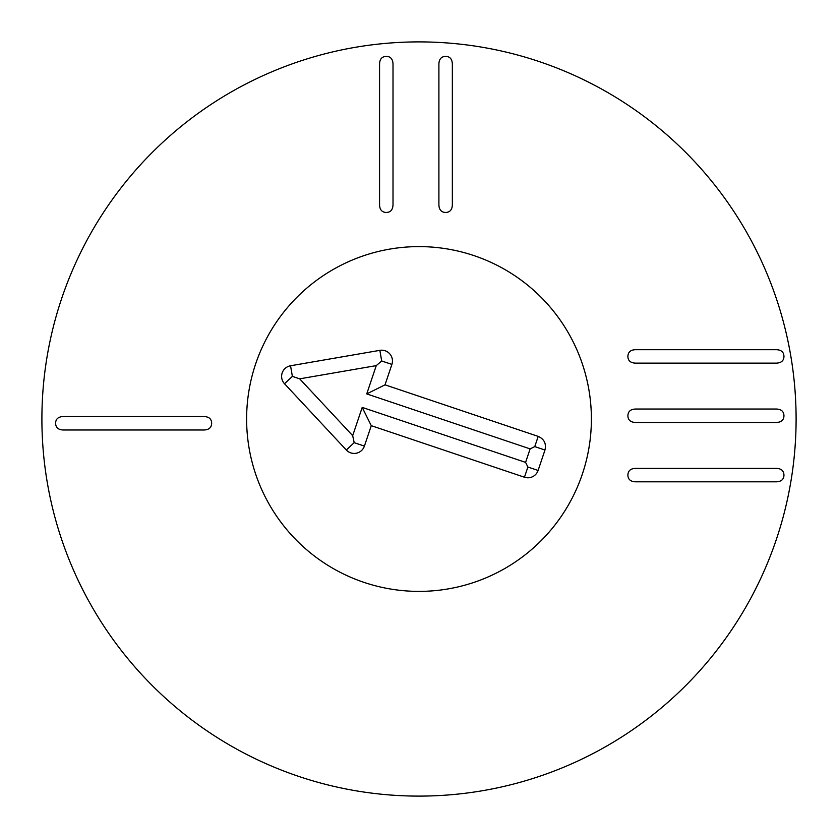 <?xml version="1.0" encoding="UTF-8"?>
<svg xmlns="http://www.w3.org/2000/svg" width="838" height="838" viewBox="0 0 838 838"><rect width="100%" height="100%" fill="white"/><g stroke="black" fill="none" stroke-linecap="round" stroke-linejoin="round"><path stroke-width="1.26" d="M776.438 481.819L635.424 481.819C630.532 481.578 628.018 479.357 627.892 475.156C628.018 470.841 630.532 468.578 635.424 468.379L776.438 468.379C781.33 468.578 783.834 470.841 783.959 475.156C783.834 479.357 781.33 481.578 776.438 481.819M776.438 422.478L635.424 422.478C630.532 422.237 628.018 420.016 627.892 415.816C628.018 411.5 630.532 409.237 635.424 409.038L776.438 409.038C781.33 409.237 783.834 411.5 783.959 415.816C783.834 420.016 781.33 422.237 776.438 422.478M776.438 363.137L635.424 363.137C630.532 362.896 628.018 360.675 627.892 356.475C628.018 352.159 630.532 349.896 635.424 349.697L776.438 349.697C781.33 349.896 783.834 352.159 783.959 356.475C783.834 360.675 781.33 362.896 776.438 363.137M452.352 63.918L452.352 204.922C452.101 209.814 449.88 212.328 445.69 212.454C441.364 212.328 439.112 209.814 438.903 204.922L438.903 63.918C439.112 59.016 441.364 56.513 445.69 56.387C449.88 56.513 452.101 59.016 452.352 63.918M393.012 63.918L393.012 204.922C392.76 209.814 390.539 212.328 386.349 212.454C382.023 212.328 379.771 209.814 379.562 204.922L379.562 63.918C379.771 59.016 382.023 56.513 386.349 56.387C390.539 56.513 392.76 59.016 393.012 63.918M63.122 416.538L204.137 416.538C209.029 416.79 211.543 419.01 211.668 423.2C211.543 427.516 209.029 429.779 204.137 429.988L63.122 429.988C58.231 429.779 55.727 427.516 55.601 423.2C55.727 419.01 58.231 416.79 63.122 416.538M246.613 419A172.387 172.387 0 0 1 505.199 269.71A172.387 172.387 0 0 1 505.199 568.29A172.387 172.387 0 0 1 246.613 419M796.1 419A377.1 377.1 0 0 1 230.45 745.579A377.1 377.1 0 0 1 230.45 92.421A377.1 377.1 0 0 1 796.1 419M544.972 450.037L538.101 470.453A10.779 10.779 0 0 1 524.452 477.231L371.276 425.673L364.404 446.099A10.779 10.779 0 0 1 346.314 450.006L284.501 383.731A10.779 10.779 0 0 1 290.545 365.766L379.855 350.347A10.779 10.779 0 0 1 391.901 364.404L385.03 384.831L538.195 436.389C544.187 439.081 546.449 443.627 544.972 450.037L534.759 446.602L530.129 448.896L366.74 393.902L376.262 365.619L299.679 378.839L352.683 435.676L362.205 407.394L525.583 462.387L530.129 448.896M385.03 384.831L366.74 393.902M379.855 350.347L381.688 360.969L376.262 365.619M290.545 365.766L292.378 376.377L299.679 378.839M346.314 450.006L354.191 442.663L352.683 435.676M371.276 425.673L362.205 407.394M524.452 477.231L527.888 467.017L525.583 462.387M364.006 582.379A172.387 172.387 0 0 1 305.001 289.686A172.387 172.387 0 0 1 587.993 384.935A172.387 172.387 0 0 1 364.006 582.379M538.195 436.389L534.759 446.602M391.901 364.404L381.688 360.969M284.501 383.731L292.378 376.377M364.404 446.099L354.191 442.663M538.101 470.453L527.888 467.017"/></g></svg>
